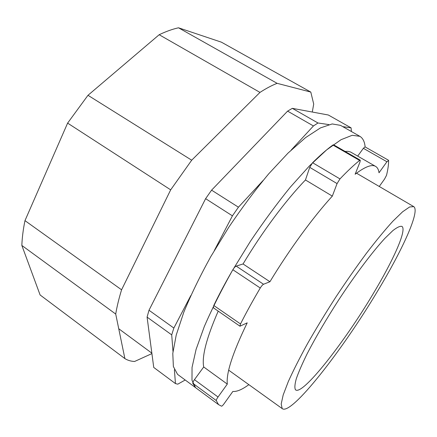 <?xml version="1.0" encoding="UTF-8"?>
<svg xmlns="http://www.w3.org/2000/svg" width="437" height="437" viewBox="0 0 437 437"><rect width="100%" height="100%" fill="white"/><g stroke="black" fill="none" stroke-linecap="round" stroke-linejoin="round"><path stroke-width="0.66" d="M174.39 369.724L175.456 383.588L153.742 367.441L147.083 317.12L149.001 310.248L205.614 198.671L211.584 190.161L287.595 111.129L292.315 108.338L328.329 115.007L351.08 127.85L342.761 126.632M175.456 383.588L177.793 384.167L185.201 380.004M147.083 317.12L171.714 334.873L172.986 351.446M149.001 310.248L173.85 328.05L171.714 334.873M205.614 198.671L232.424 215.845L214.332 250.505M211.584 190.161L238.438 207.198L232.424 215.845M287.595 111.129L313.438 125.954L291.255 149.989M292.315 108.338L317.983 122.994L313.438 125.954M351.414 131.526L351.08 127.85M328.853 124.589L317.983 122.994M263.052 180.536L238.438 207.198M190.778 295.625L173.85 328.05M377.732 290.867C402.488 249.817 420.268 211.12 413.779 206.641L409.616 206.969L402.603 211.787L392.836 221.248C385.063 229.796 376.295 240.426 366.539 253.138C356.412 266.821 346.142 281.526 335.731 297.247C325.521 313.149 316.12 328.613 307.528 343.629C299.651 357.969 293.243 370.62 288.3 381.594L283.181 394.982L281.193 404.001L282.176 408.579C291.031 416.253 342.755 349.671 377.732 290.867M373.072 293.937C393.218 260.463 407.066 229.9 401.964 226.41C400.134 225.885 397.091 227.295 392.825 230.632L384.866 238.378C372.586 251.663 355.472 274.354 338.801 299.76C326.193 319.338 315.656 337.315 307.184 353.702C302.267 363.682 298.646 372.013 296.313 378.693C294.757 384.292 294.483 387.996 295.483 389.793C302.284 396.168 344.318 342.384 373.072 293.937M359.585 136.153L340.516 125.359L332.18 123.944L320.452 127.91L305.572 137.617L288.043 153.081L268.679 173.866C255.164 190.084 241.88 207.859 228.819 227.196L210.776 256.639C199.922 276.321 190.942 294.828 183.824 312.155L176.209 335.108L172.79 353.413L173.374 366.539L177.559 374.362L179.104 375.503M365.13 146.93C364.649 141.746 362.907 138.212 359.902 136.333L352.189 135.301L341.04 139.698L326.658 149.875L309.511 165.82L290.376 187.08C276.938 203.609 263.642 221.652 250.477 241.219L232.167 270.924C221.062 290.725 211.77 309.276 204.292 326.581L196.087 349.403L192.04 367.457L191.99 380.245L195.568 387.657L192.788 383.26C192.69 382.572 193.241 381.375 194.438 379.666L203.702 366.976C201.692 356.51 206.526 337.894 218.205 311.133M379.256 186.479L384.56 179.05L386.516 175.33C387.941 169.529 388.64 164.58 388.613 160.483L386.925 161.756L363.376 148.312L365.032 146.876L388.526 160.259M213.398 307.806L213.769 305.474C219.325 293.997 225.683 282.089 232.855 269.738C234.068 267.761 235.182 266.548 236.193 266.1L243.048 263.97C262.085 232.063 285.7 200.468 305.458 179.968L309.735 167.355L312.581 162.722C320.021 155.364 326.789 149.459 332.89 145.018L333.606 144.805L360.263 160.188L360.033 161.892L355.139 174.243C365.119 166.628 371.991 164.039 375.76 166.486C377.546 167.628 378.628 169.725 379.01 172.784L386.925 161.756M360.263 160.188L359.596 160.434L332.89 145.018M213.354 307.779L239.973 326.204L240.503 323.943C246.321 312.45 252.908 300.476 260.261 288.016C261.501 286.017 262.593 284.766 263.544 284.263L269.929 281.734C289.387 249.522 312.996 217.293 332.322 196.12L337.069 183.595L339.97 178.913C347.224 171.293 353.762 165.131 359.596 160.434M239.973 326.204L247.216 322.839C232.713 352.806 226.076 373.225 227.3 384.09L203.702 366.976M248.85 384.658C242.131 389.58 236.799 391.842 232.861 391.437L224.083 403.722C222.903 405.323 222.062 406.148 221.559 406.192L218.544 404.624L216.293 400.592C216.249 399.937 216.828 398.741 218.03 397.004L227.3 384.09M196.967 388.69L177.559 374.362M345.022 151.393L348.06 151.333L350.594 152.021L375.47 166.317M357.701 156.085L363.376 148.312M269.929 281.734L243.048 263.97M332.322 196.12L305.458 179.968M310.8 92.076L277.118 83.33L178.498 27.799L221.417 42.176L310.8 92.076L313.706 104.05L312.389 111.501M151.912 353.593L134.585 361.481C130.936 361.312 127.702 360.35 124.884 358.591L115.718 314.05C116.93 306.687 118.886 298.602 121.579 289.807L170.681 189.849L191.696 160.204L259.982 92.404C266.166 88.4 271.88 85.373 277.118 83.33M259.982 92.404L159.172 34.725C166.011 31.459 172.451 29.148 178.498 27.799M191.696 160.204L87.984 95.299L159.172 34.725M170.681 189.849L67.615 123.114L87.984 95.299M121.579 289.807L24.975 220.641L67.615 123.114M115.718 314.05L21.85 245.452C22.123 237.799 23.161 229.529 24.975 220.641M124.884 358.591L40.1 294.964L21.85 245.452M337.069 183.595L309.735 167.355M263.544 284.263L236.193 266.1M218.03 397.004L194.438 379.666M339.97 178.913L312.581 162.722M260.261 288.016L232.855 269.738M240.503 323.943L213.769 305.474M216.293 400.592L192.788 383.26M118.738 328.733L151.852 353.151M228.682 370.177L282.176 408.579M356.51 173.194L413.577 206.521M218.544 404.624L195.568 387.657"/></g></svg>
